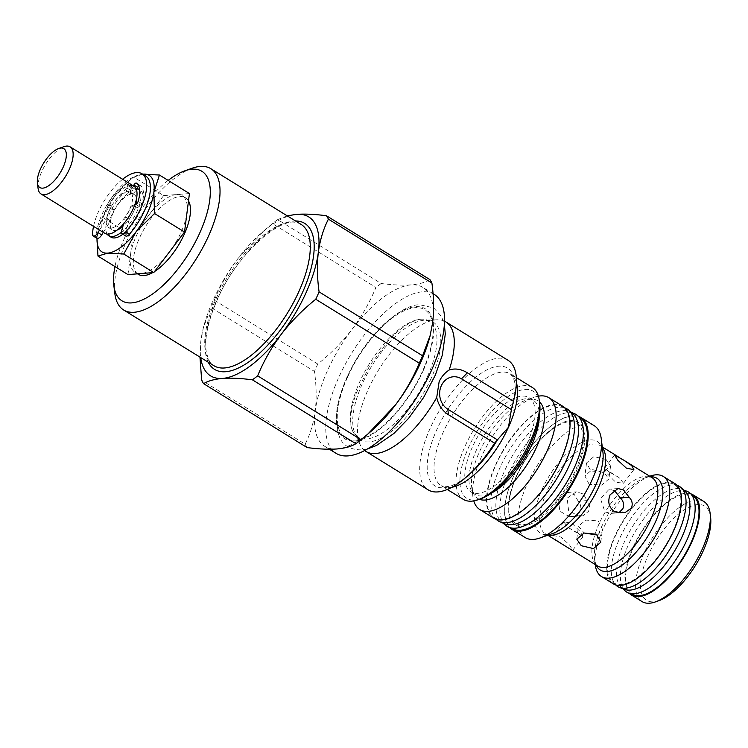 <?xml version="1.0" encoding="UTF-8"?>
<svg xmlns="http://www.w3.org/2000/svg" width="748" height="748" viewBox="0 0 748 748"><rect width="100%" height="100%" fill="white"/><g stroke="black" fill="none" stroke-linecap="round" stroke-linejoin="round"><path stroke-width="0.56" stroke-dasharray="3.74 2.81" d="M145.729 176.051A42.552 17.905 -58.3 0 0 102.233 213.928A42.552 17.905 -58.3 0 0 96.324 236.826A5.451 2.291 -58.3 0 0 96.931 238.322M122.607 179.258A42.552 17.905 -58.3 0 0 98.493 211.628A42.552 17.905 -58.3 0 0 93.528 226.354M138.717 185.925A2.721 1.15 121.7 0 1 140.147 185.42A31.65 13.324 121.7 0 1 141.877 203.68A2.721 1.15 121.7 0 1 141.643 204.307A2.721 1.15 121.7 0 1 139.455 206.757L134.967 208.29L131.227 205.99A20.757 8.733 121.7 0 1 129.956 209.141A20.757 8.733 121.7 0 1 125.505 216.92L123.598 223.83M134.967 208.29A20.757 8.733 121.7 0 1 133.696 211.45A20.757 8.733 121.7 0 1 129.245 219.229L125.505 216.92M134.79 204.765L131.227 205.99M140.147 185.42A2.721 1.15 121.7 0 1 140.157 185.429L136.417 183.12L140.147 185.42M103.299 232.385L110.554 220.707A20.757 8.733 121.7 0 1 114.65 209.898L110.91 207.589L107.525 206.672A2.721 1.15 121.7 0 1 107.394 206.616A2.721 1.15 121.7 0 1 107.806 203.765A31.65 13.324 121.7 0 1 126.749 183.877A2.721 1.15 121.7 0 1 127.571 183.812A2.721 1.15 121.7 0 1 127.693 185.504L126.87 188A5.732 2.412 -58.3 0 0 127.132 191.563A5.732 2.412 -58.3 0 0 132.433 187.561L133.378 185.906M114.65 209.898L111.265 208.982A2.721 1.15 121.7 0 1 111.134 208.926A2.721 1.15 121.7 0 1 111.546 206.074A31.65 13.324 121.7 0 1 130.489 186.187A2.721 1.15 121.7 0 1 131.302 186.112A2.721 1.15 121.7 0 1 131.433 187.813L130.61 190.31A5.732 2.412 -58.3 0 0 130.872 193.872A5.732 2.412 -58.3 0 0 136.173 189.87L136.379 189.496M110.554 220.707L106.814 218.397A20.757 8.733 121.7 0 1 110.91 207.589M99.559 230.075L106.814 218.397M129.245 219.229L125.421 233.049A5.451 2.291 -58.3 0 0 125.786 236.041M703.868 501.515A58.812 24.749 -58.3 0 0 643.757 553.866A58.812 24.749 -58.3 0 0 642.083 601.598M690.778 493.82A58.812 24.749 -58.3 0 0 633.07 547.265A58.812 24.749 -58.3 0 0 629.349 593.342M710.6 517.158A55.352 23.3 -58.3 0 0 685.327 509.164A55.352 23.3 -58.3 0 0 648.142 555.371A55.352 23.3 -58.3 0 0 659.091 600.597M694.238 497.009A57.774 24.319 -58.3 0 0 633.584 547.227A57.774 24.319 -58.3 0 0 633.743 594.997M686.823 491.221A58.812 24.749 -58.3 0 0 628.535 544.469A58.812 24.749 -58.3 0 0 625.244 590.967M685.159 491.408A57.774 24.319 -58.3 0 0 681.765 489.314A57.774 24.319 -58.3 0 0 624.505 541.627A57.774 24.319 -58.3 0 0 621.279 587.302A57.774 24.319 -58.3 0 0 624.664 589.396M677.744 485.62A58.812 24.749 -58.3 0 0 619.456 538.859A58.812 24.749 -58.3 0 0 616.165 585.357M615.426 536.017A57.774 24.319 121.7 0 1 672.686 483.713A57.774 24.319 121.7 0 1 672.845 531.482A57.774 24.319 121.7 0 1 612.201 581.701A57.774 24.319 121.7 0 1 615.426 536.017M347.726 376.852A75.38 31.725 121.7 0 1 415.084 307.68A75.38 31.725 121.7 0 1 422.648 370.933A75.38 31.725 121.7 0 1 355.3 440.095A75.38 31.725 121.7 0 1 347.726 376.852M434.195 294.375A93.397 39.307 -58.3 0 0 338.722 377.525A93.397 39.307 -58.3 0 0 336.067 453.335M287.924 216.275A93.397 39.307 -58.3 0 0 261.95 232.488A93.397 39.307 -58.3 0 0 237.958 258.537L265.979 228.991L272.403 223.577L375.898 287.466C369.849 302.173 361.967 316.049 352.243 329.092A93.397 39.307 -58.3 0 0 327.502 370.597A93.397 39.307 -58.3 0 0 315.207 411.129A93.397 39.307 -58.3 0 0 324.856 446.406A93.397 39.307 -58.3 0 0 336.881 448.968A93.397 39.307 -58.3 0 0 371.606 430.829M429.95 279.64C425.406 282.426 419.076 284.175 410.961 284.894A93.397 39.307 -58.3 0 0 352.243 329.092C342.247 342.023 330.766 353.673 317.797 364.052A105.505 44.403 -58.3 0 0 316.095 367.745A105.505 44.403 -58.3 0 0 314.469 371.429C316.423 385.51 316.666 398.74 315.207 411.129C313.496 423.405 310.149 434.41 305.147 444.153L201.661 380.264M317.797 364.052L214.311 300.163A105.505 44.403 -58.3 0 0 212.6 303.856A105.505 44.403 -58.3 0 0 210.973 307.54L314.469 371.429M192.086 168.244A83.028 34.941 -58.3 0 0 125.991 242.604A83.028 34.941 -58.3 0 0 114.818 293.412M168.15 180.408A76.109 32.033 -58.3 0 0 124.093 239.033A76.109 32.033 -58.3 0 0 114.968 266.559M188.496 200.913A44.974 18.924 -58.3 0 0 185.532 197.781A44.974 18.924 -58.3 0 0 155.556 212.806A44.974 18.924 -58.3 0 0 133.64 257.331A44.974 18.924 -58.3 0 0 138.287 274.31M152.657 272.637A44.974 18.924 -58.3 0 0 154.565 271.505M127.973 274.591L130.433 255.349A44.974 18.924 -58.3 0 0 135.079 272.337A44.974 18.924 -58.3 0 0 140.867 273.572A44.974 18.924 -58.3 0 0 169.142 252.291A44.974 18.924 -58.3 0 0 186.972 212.797A44.974 18.924 -58.3 0 0 182.325 195.808A44.974 18.924 -58.3 0 0 176.537 194.573L163.634 195.593L133.63 177.07L143.429 174.134M107.16 234.115A27.676 11.65 121.7 0 1 112.761 207.308A27.676 11.65 121.7 0 1 134.35 187.954A27.676 11.65 121.7 0 1 137.071 188.3M122.85 234.227A27.676 11.65 -58.3 0 0 140.456 209.907A27.676 11.65 -58.3 0 0 140.128 190.086A27.676 11.65 -58.3 0 0 136.566 189.328A27.676 11.65 -58.3 0 0 113.631 211.086A27.676 11.65 -58.3 0 0 111.059 237.181M111.2 228.056A20.757 8.733 121.7 0 1 108.525 227.486A20.757 8.733 121.7 0 1 110.452 207.916A20.757 8.733 121.7 0 1 127.656 191.591A20.757 8.733 121.7 0 1 130.33 192.161A20.757 8.733 121.7 0 1 128.404 211.731A20.757 8.733 121.7 0 1 111.2 228.056M117.193 230.029A20.757 8.733 121.7 0 1 115.145 230.487A20.757 8.733 121.7 0 1 112.471 229.926A20.757 8.733 121.7 0 1 114.407 210.356A20.757 8.733 121.7 0 1 131.611 194.031A20.757 8.733 121.7 0 1 134.285 194.602A20.757 8.733 121.7 0 1 136.491 198.772M38.083 188.412A27.676 11.65 121.7 0 1 45.647 164.27A27.676 11.65 121.7 0 1 63.832 146.692M104.888 233.367A27.676 11.65 121.7 0 1 107.46 207.28A27.676 11.65 121.7 0 1 130.404 185.513A27.676 11.65 121.7 0 1 133.967 186.271M427.501 376.422A68.152 28.686 -58.3 0 0 429.315 321.042A68.152 28.686 -58.3 0 0 421.199 319.209A68.152 28.686 -58.3 0 0 420.656 319.246A68.152 28.686 -58.3 0 0 359.76 381.779A68.152 28.686 -58.3 0 0 352.448 430.586A68.152 28.686 -58.3 0 0 357.712 437.019A68.152 28.686 -58.3 0 0 366.604 438.954A68.152 28.686 -58.3 0 0 427.501 376.422M516.905 475.504A58.662 24.693 121.7 0 1 553.417 428.436A58.662 24.693 121.7 0 1 575.203 470.894A58.662 24.693 121.7 0 1 530.697 522.562A58.662 24.693 121.7 0 1 509.332 499.842A58.662 24.693 121.7 0 1 516.905 475.504M594.286 425.734A65.731 27.667 -58.3 0 0 527.097 484.246A65.731 27.667 -58.3 0 0 525.236 537.588M578.485 416.346A65.731 27.667 -58.3 0 0 513.745 475.999A65.731 27.667 -58.3 0 0 509.762 527.667M569.191 548.462L572.762 550.201L569.593 545.021L561 537.064L553.464 535.559L555.67 539.598L563.646 545.04M578.269 501.282L574.436 494.68L567.442 492.53L558.541 498.86L559.71 511.118L569.35 516.662L574.165 516.531L579.906 512.053C581.514 507.976 580.972 504.386 578.269 501.282L587.04 500.59C589.658 503.694 590.144 507.284 588.498 511.37L582.888 515.84L571.547 516.167M580.317 515.475L578.204 515.961L568.583 510.398L567.134 498.187L576.297 491.819L583.403 493.979L587.04 500.59M614.576 490.688L609.143 489.229L600.466 498.682L604.973 511.959L611.051 513.371L625.225 512.502M617.371 512.548L613.659 512.838M577.306 532.782L568.293 527.583L563.786 521.964L571.678 522.974L579.943 531.351L583.075 536.596L577.306 532.782M597.68 535.101L602.458 529.266L598.204 520.879L585.749 520.094L578.447 526.19L584.16 533.015M610.041 472.409L604.272 468.594L607.404 473.849L615.66 482.217L623.561 483.227L619.054 477.607L610.041 472.409M589.144 484.311L584.889 475.924L592.238 469.529L604.365 472.858L608.9 479.01L601.588 485.097L589.144 484.311M606.076 459.478L593.884 456.598L586.554 462.937L590.855 470.931L603.271 472.156L610.564 466.023L606.076 459.478M649.984 476.139A58.812 24.749 -58.3 0 0 603.169 528.808A58.812 24.749 -58.3 0 0 595.249 564.796M675.033 483.713A58.812 24.749 -58.3 0 0 614.912 536.064A58.812 24.749 -58.3 0 0 613.248 583.795M538.41 396.169A65.731 27.667 -58.3 0 0 534.035 397.356A65.731 27.667 -58.3 0 0 481.703 456.215A65.731 27.667 -58.3 0 0 472.858 496.438A65.731 27.667 -58.3 0 0 473.774 500.88M562.777 406.286A65.731 27.667 -58.3 0 0 495.587 464.789A65.731 27.667 -58.3 0 0 493.727 518.14M527.452 442.564A55.352 23.3 121.7 0 1 470.875 491.838A55.352 23.3 121.7 0 1 472.446 446.911A55.352 23.3 121.7 0 1 529.023 397.637A55.352 23.3 121.7 0 1 527.452 442.564M539.71 403.742A62.963 26.498 -58.3 0 0 510.968 394.645A62.963 26.498 -58.3 0 0 468.659 447.211A62.963 26.498 -58.3 0 0 481.114 498.654M532.342 387.492A65.731 27.667 -58.3 0 0 465.153 445.995A65.731 27.667 -58.3 0 0 463.283 499.346M508.07 360.312A76.109 32.033 -58.3 0 0 430.268 428.052A76.109 32.033 -58.3 0 0 428.108 489.828M444.499 321.173A76.109 32.033 -58.3 0 0 437.131 319.789A76.109 32.033 -58.3 0 0 368.1 389.671A76.109 32.033 -58.3 0 0 360.097 444.574A76.109 32.033 -58.3 0 0 364.641 450.539M560.533 459.655A64.954 27.339 121.7 0 1 492.754 516.485A64.954 27.339 121.7 0 1 495.971 464.76A64.954 27.339 121.7 0 1 560.869 406.155A64.954 27.339 121.7 0 1 560.533 459.655M513.446 529.257A64.954 27.339 121.7 0 1 513.773 475.747A64.954 27.339 121.7 0 1 581.551 418.927M505.685 525.367A65.731 27.667 121.7 0 1 508.939 473.035A65.731 27.667 121.7 0 1 574.604 413.728M504.545 523.759A64.954 27.339 121.7 0 1 501.656 521.982A64.954 27.339 121.7 0 1 504.872 470.258A64.954 27.339 121.7 0 1 569.77 411.652A64.954 27.339 121.7 0 1 572.65 413.429M496.784 519.879A65.731 27.667 121.7 0 1 500.038 467.537A65.731 27.667 121.7 0 1 565.703 408.24M136.117 204.251A20.757 8.733 121.7 0 1 122.868 226.457M139.736 190.637A27.676 11.65 121.7 0 1 121.447 232.226M142.737 174.209A44.974 18.924 -58.3 0 0 126.711 182.867A44.974 18.924 -58.3 0 0 115.155 195.406A44.974 18.924 -58.3 0 0 98.596 228.411A44.974 18.924 -58.3 0 0 97.324 234.909A44.974 18.924 -58.3 0 0 97.025 238.369L98.474 228.888L102.887 217.584L115.155 195.406L128.647 181.184L133.63 177.07M189.44 193.554L176.537 194.573A44.974 18.924 -58.3 0 0 148.272 215.854L132.901 236.106L102.887 217.584M163.634 195.593L148.272 215.854A44.974 18.924 -58.3 0 0 130.433 255.349L132.901 236.106M214.311 300.163C220.351 285.456 228.243 271.58 237.958 258.537A93.397 39.307 -58.3 0 0 203.559 327.082A93.397 39.307 -58.3 0 0 200.922 340.574A93.397 39.307 -58.3 0 0 200.698 357.563M429.997 336.226A93.397 39.307 -58.3 0 0 432.634 322.743A93.397 39.307 -58.3 0 0 422.985 287.456A93.397 39.307 -58.3 0 0 410.961 284.894C402.489 285.474 392.569 285.007 381.181 283.492L277.686 219.603L287.204 215.826M277.686 219.603A105.505 44.403 -58.3 0 0 272.403 223.577M199.968 357.114L200.922 340.574L203.306 328.063L210.973 307.54M381.181 283.492A105.505 44.403 -58.3 0 0 375.898 287.466M305.147 444.153A105.505 44.403 -58.3 0 0 307.101 447.566M141.877 203.68L138.137 201.371M139.455 206.757L135.715 204.447M136.173 189.87L132.433 187.561M130.61 190.31L126.87 188M131.433 187.813L127.693 185.504M130.489 186.187L126.749 183.877M111.546 206.074L107.806 203.765M111.265 208.982L107.525 206.672M96.324 236.826L92.584 234.517M125.421 233.049L121.681 230.739M423.125 370.849A76.455 32.173 -58.3 0 0 415.449 306.708A76.455 32.173 -58.3 0 0 347.147 376.861A76.455 32.173 -58.3 0 0 354.814 441.002A76.455 32.173 -58.3 0 0 423.125 370.849M301.117 224.419A83.028 34.941 -58.3 0 0 216.247 298.321A83.028 34.941 -58.3 0 0 213.891 365.707C211.291 365.314 208.776 360.891 206.345 352.439C204.213 338.844 207.888 321.219 217.388 299.565C237.658 251.234 286.391 211.291 301.117 224.419M208.281 362.247A85.786 36.11 121.7 0 1 217.004 299.752A85.786 36.11 121.7 0 1 295.507 220.959M516.503 475.784A60.195 25.339 121.7 0 1 570.285 420.554A60.195 25.339 121.7 0 1 576.325 471.053A60.195 25.339 121.7 0 1 522.543 526.283A60.195 25.339 121.7 0 1 516.503 475.784M602.271 446.921L599.915 445.462C601.018 445.574 602.028 447.809 602.925 452.175A53.912 22.692 -58.3 0 0 578.316 444.387A53.912 22.692 -58.3 0 0 542.085 489.407A53.912 22.692 -58.3 0 0 552.744 533.464C548.443 534.614 545.993 534.717 545.395 533.773A51.893 21.842 121.7 0 1 546.872 491.66A51.893 21.842 121.7 0 1 599.915 445.462A51.893 21.842 121.7 0 1 602.364 447.65M649.731 476.224L646.3 477.514C649.442 476.878 651.368 476.934 652.097 477.682A51.893 21.842 -58.3 0 0 599.055 523.871A51.893 21.842 -58.3 0 0 597.577 565.993C596.586 565.675 595.67 563.973 594.828 560.888L594.567 559.28A53.912 22.692 121.7 0 1 601.822 526.283A53.912 22.692 121.7 0 1 644.748 477.991A53.912 22.692 121.7 0 1 650.629 476.775M548.452 534.988A51.893 21.842 121.7 0 1 545.395 533.773L547.76 535.231M596.109 565.086A53.912 22.692 121.7 0 1 594.567 559.28L595.221 564.534M479.365 499.271A57.372 24.151 121.7 0 1 471.689 487.023A57.372 24.151 121.7 0 1 479.412 451.914A57.372 24.151 121.7 0 1 525.087 400.526A57.372 24.151 121.7 0 1 539.476 401.891M539.317 416.44A55.352 23.3 -58.3 0 0 533.221 400.227A55.352 23.3 -58.3 0 0 476.644 449.501A55.352 23.3 -58.3 0 0 475.074 494.428A55.352 23.3 -58.3 0 0 492.296 492.614M451.932 487.257A65.731 27.667 121.7 0 1 441.273 485.751A65.731 27.667 121.7 0 1 443.134 432.409A65.731 27.667 121.7 0 1 510.323 373.897A65.731 27.667 121.7 0 1 516.447 382.752M516.354 377.618L510.323 373.897L513.221 377.413L514.54 381.648C515.653 387.23 515.045 394.757 512.717 404.229A69.19 29.116 -58.3 0 0 492.427 367.53A69.19 29.116 -58.3 0 0 436.795 429.689A69.19 29.116 -58.3 0 0 431.175 482.423A69.19 29.116 -58.3 0 0 469.454 474.297C462.04 480.627 455.579 484.536 450.09 486.05L445.705 486.77L441.273 485.751L447.304 489.482M431.185 378.32A69.265 29.153 121.7 0 1 389.184 433.111A69.265 29.153 121.7 0 1 355.066 433.718A69.265 29.153 121.7 0 1 362.35 383.752A69.265 29.153 121.7 0 1 425.173 320.153A69.265 29.153 121.7 0 1 431.185 378.32M130.872 193.872L127.132 191.563M131.302 186.112L127.571 183.812M111.134 208.926L107.394 206.616M681.765 489.314L683.663 490.034M672.686 483.713L677.09 485.368M329.419 449.23L324.856 446.406M137.51 273.833L135.079 272.337M108.525 227.486L112.471 229.926M421.199 319.209L420.806 319.237C412.036 319.854 398.104 329.7 388.623 340.405L369.718 365.622L356.609 392.457C351.382 405.556 348.877 422.657 352.448 430.586M367.614 448.875L361.817 449.885C350.887 449.875 343.594 445.939 339.929 438.066C333.617 422.545 335.628 403.181 345.959 379.965C361.826 341.116 398.619 304.52 419.665 304.754L433.625 307.849L441.563 316.591L444.349 324.576M553.417 428.436C538.85 439.216 526.667 454.934 516.887 475.606C512.96 484.367 510.435 492.446 509.332 499.842M569.35 516.662L578.204 515.961M582.888 515.84L574.165 516.531M617.998 488.528L609.143 489.229M553.464 535.559L563.786 521.964M576.783 539.177L578.447 526.19M614.585 454.999L604.272 468.594M586.544 462.937L584.88 475.924M534.035 397.356L526.676 400.021C530.126 399.292 532.314 399.367 533.221 400.227L529.023 397.637M470.875 491.838L475.074 494.428C473.886 493.998 472.848 492.081 471.96 488.668L472.858 496.438M357.712 437.019L355.066 433.718L360.097 444.574M437.131 319.789L425.173 320.153L429.315 321.042M571.341 412.326L569.77 411.652M564.777 407.838L560.869 406.155M492.754 516.485L496.018 519.234M501.656 521.982L502.965 523.086M619.054 477.607L604.636 468.716M582.711 536.484L568.293 527.583M610.564 466.023L608.9 479.01M633.874 469.632L623.561 483.227M600.794 542.253L602.458 529.266M572.762 550.201L583.075 536.596M619.905 512.67L611.051 513.371M567.442 492.521L576.297 491.819M130.33 192.161L134.285 194.602M126.711 182.867L128.647 181.184M98.596 228.411L98.474 228.888M185.532 197.781L182.325 195.808M261.95 232.488L265.979 228.991M203.559 327.082L203.306 328.063M433.027 293.655L422.985 287.456M612.201 581.701L615.651 584.889M621.279 587.302L622.766 588.676"/><path stroke-width="1.12" d="M123.598 223.83L121.681 230.739A5.451 2.291 -58.3 0 0 122.055 233.731L125.786 236.041A5.451 2.291 -58.3 0 0 129.423 234.218A42.552 17.905 -58.3 0 0 144.523 210.59A42.552 17.905 -58.3 0 0 145.729 176.051L141.989 173.751A42.552 17.905 -58.3 0 0 122.607 179.258M122.055 233.731A5.451 2.291 -58.3 0 0 125.692 231.908A42.552 17.905 -58.3 0 0 140.783 208.281A42.552 17.905 -58.3 0 0 141.989 173.751M133.378 185.906L133.892 185.018A2.721 1.15 121.7 0 1 136.407 183.11A31.65 13.324 121.7 0 1 138.137 201.371A2.721 1.15 121.7 0 1 137.903 202.007A2.721 1.15 121.7 0 1 135.715 204.447L134.79 204.765M136.379 189.496L137.623 187.318A2.721 1.15 121.7 0 1 138.717 185.925M93.528 226.354A42.552 17.905 -58.3 0 0 92.584 234.517A5.451 2.291 -58.3 0 0 93.191 236.013A5.451 2.291 -58.3 0 0 97.988 232.609L99.559 230.075M93.191 236.013L96.931 238.322A5.451 2.291 -58.3 0 0 101.719 234.919L103.299 232.385M629.349 593.342A58.812 24.749 -58.3 0 0 631.405 594.997L642.083 601.598A58.812 24.749 -58.3 0 0 655.379 601.916A58.812 24.749 -58.3 0 0 702.204 549.247A58.812 24.749 -58.3 0 0 710.114 513.259A58.812 24.749 -58.3 0 0 703.868 501.515L693.19 494.924A58.812 24.749 -58.3 0 0 690.778 493.82M631.405 594.997A58.812 24.749 -58.3 0 0 691.517 542.655A58.812 24.749 -58.3 0 0 693.19 494.924M655.379 601.916L659.091 600.597A55.352 23.3 -58.3 0 0 703.148 551.033A55.352 23.3 -58.3 0 0 710.6 517.158L710.114 513.259M622.766 588.676L625.244 590.967A58.812 24.749 -58.3 0 0 628.694 593.099L633.743 594.997A57.774 24.319 -58.3 0 0 691.002 542.693A57.774 24.319 -58.3 0 0 694.238 497.009L690.273 493.353A58.812 24.749 -58.3 0 0 686.823 491.221L683.663 490.034M628.694 593.099A58.812 24.749 -58.3 0 0 686.982 539.85A58.812 24.749 -58.3 0 0 690.273 493.353M615.651 584.889L616.165 585.357A58.812 24.749 -58.3 0 0 619.615 587.489L624.664 589.396A57.774 24.319 -58.3 0 0 681.924 537.083A57.774 24.319 -58.3 0 0 685.159 491.408L681.194 487.743A58.812 24.749 -58.3 0 0 677.744 485.62L677.09 485.368M619.615 587.489A58.812 24.749 -58.3 0 0 677.903 534.24A58.812 24.749 -58.3 0 0 681.194 487.743M329.419 449.23L336.067 453.335A93.397 39.307 -58.3 0 0 431.549 370.185A93.397 39.307 -58.3 0 0 434.195 294.375L433.027 293.655M200.698 357.563A93.397 39.307 -58.3 0 0 222.595 378.413A93.397 39.307 -58.3 0 0 281.313 334.225C271.571 347.306 263.679 361.181 257.658 375.842L361.153 439.731L371.606 430.829A93.397 39.307 -58.3 0 0 395.599 404.771A93.397 39.307 -58.3 0 0 420.339 363.266A93.397 39.307 -58.3 0 0 429.997 336.226L432.634 322.743C434.092 310.308 433.849 297.078 431.905 283.043L328.409 219.155C323.398 228.935 320.051 239.949 318.349 252.188C316.89 264.614 317.143 277.854 319.087 291.879L422.583 355.777L430.25 335.254M367.577 434.326L395.599 404.771C405.341 391.69 413.223 377.815 419.245 363.154L315.759 299.265C302.753 309.672 291.271 321.322 281.313 334.225A93.397 39.307 -58.3 0 0 306.054 292.711A93.397 39.307 -58.3 0 0 318.349 252.188A93.397 39.307 -58.3 0 0 296.675 214.349A93.397 39.307 -58.3 0 0 287.924 216.275M315.759 299.265A105.505 44.403 -58.3 0 0 317.461 295.572A105.505 44.403 -58.3 0 0 319.087 291.879M114.968 266.559A76.109 32.033 -58.3 0 0 113.846 285.605L114.818 293.412A83.028 34.941 -58.3 0 0 123.635 309.99A83.028 34.941 -58.3 0 0 208.505 236.088A83.028 34.941 -58.3 0 0 210.861 168.702A83.028 34.941 -58.3 0 0 192.086 168.244L184.681 170.871A76.109 32.033 -58.3 0 0 168.15 180.408M113.846 285.605A76.109 32.033 -58.3 0 0 148.59 296.601A76.109 32.033 -58.3 0 0 199.725 233.058A76.109 32.033 -58.3 0 0 184.681 170.871M137.51 273.833L138.287 274.31A44.974 18.924 -58.3 0 0 152.657 272.637M154.565 271.505A44.974 18.924 -58.3 0 0 190.179 214.769A44.974 18.924 -58.3 0 0 188.496 200.913M121.447 232.226A27.676 11.65 121.7 0 1 112.406 236.564A27.676 11.65 121.7 0 1 108.843 235.807A27.676 11.65 121.7 0 1 107.16 234.115M108.843 235.807L111.059 237.181A27.676 11.65 -58.3 0 0 114.622 237.939A27.676 11.65 -58.3 0 0 122.85 234.227M58.653 148.534L63.832 146.692A27.676 11.65 121.7 0 1 66.535 146.084A27.676 11.65 121.7 0 1 70.097 146.842A27.676 11.65 121.7 0 1 67.526 172.938A27.676 11.65 121.7 0 1 44.581 194.695A27.676 11.65 121.7 0 1 41.018 193.938A27.676 11.65 121.7 0 1 38.083 188.412L37.4 182.951A22.833 9.612 121.7 0 1 43.646 163.036A22.833 9.612 121.7 0 1 58.653 148.534A22.833 9.612 121.7 0 1 60.868 148.029A22.833 9.612 121.7 0 1 63.169 167.187A22.833 9.612 121.7 0 1 42.767 188.141A22.833 9.612 121.7 0 1 37.4 182.951M70.097 146.842L133.967 186.271A27.676 11.65 121.7 0 1 131.396 212.367A27.676 11.65 121.7 0 1 108.451 234.124A27.676 11.65 121.7 0 1 104.888 233.367L41.018 193.938M509.762 527.667A65.731 27.667 -58.3 0 0 511.884 529.35L525.236 537.588A65.731 27.667 -58.3 0 0 540.103 537.943A65.731 27.667 -58.3 0 0 592.425 479.085A65.731 27.667 -58.3 0 0 601.27 438.861A65.731 27.667 -58.3 0 0 594.286 425.734L580.934 417.487A65.731 27.667 -58.3 0 0 578.485 416.346M511.884 529.35A65.731 27.667 -58.3 0 0 579.074 470.838A65.731 27.667 -58.3 0 0 580.934 417.487M596.493 534.259L600.794 542.253L593.473 548.593L581.271 545.713L576.783 539.177L584.076 533.034L596.493 534.259M547.76 535.231L597.577 565.993A51.893 21.842 -58.3 0 0 650.62 519.795A51.893 21.842 -58.3 0 0 652.097 477.682L623.701 460.151L631.677 465.593L633.874 469.632L626.347 468.136L617.755 460.179L614.585 454.999L623.701 460.151M631.471 507.976L625.225 512.502L619.905 512.67L613.949 511.249C608.788 507.097 607.516 501.609 610.116 494.793L617.998 488.528L623.552 489.977L629.152 497.261C632.154 500.337 632.93 503.909 631.471 507.976M619.307 512.399L622.878 508.659C624.3 504.591 623.458 501.029 620.373 497.962L629.152 497.261M620.373 497.962L614.576 490.688M622.43 512.146L617.371 512.548M595.221 564.534L595.249 564.796A58.812 24.749 -58.3 0 0 601.495 576.54A58.812 24.749 -58.3 0 0 661.615 524.189A58.812 24.749 -58.3 0 0 663.28 476.457A58.812 24.749 -58.3 0 0 649.984 476.139L649.731 476.224M601.495 576.54L613.248 583.795A58.812 24.749 -58.3 0 0 673.359 531.445A58.812 24.749 -58.3 0 0 675.033 483.713L663.28 476.457M473.774 500.88A65.731 27.667 -58.3 0 0 479.842 509.566A65.731 27.667 -58.3 0 0 547.031 451.053A65.731 27.667 -58.3 0 0 548.892 397.712A65.731 27.667 -58.3 0 0 538.41 396.169M479.842 509.566L493.727 518.14A65.731 27.667 -58.3 0 0 560.916 459.627A65.731 27.667 -58.3 0 0 562.777 406.286L548.892 397.712M447.304 489.482L463.283 499.346A65.731 27.667 -58.3 0 0 478.15 499.701L481.114 498.654A62.963 26.498 -58.3 0 0 531.239 442.264A62.963 26.498 -58.3 0 0 539.71 403.742L539.317 400.619A65.731 27.667 -58.3 0 0 532.342 387.492L516.354 377.618M478.15 499.701A65.731 27.667 -58.3 0 0 530.472 440.834A65.731 27.667 -58.3 0 0 539.317 400.619M364.641 450.539A76.109 32.033 -58.3 0 0 365.94 451.446L428.108 489.828A76.109 32.033 -58.3 0 0 466.2 477.131A76.109 32.033 -58.3 0 0 494.55 443.171L508.462 427.248L511.389 409.624L461.507 378.834A17.297 14.997 85.5 0 0 441.292 385.781A17.297 14.997 85.5 0 0 447.781 409.212L497.672 440.011M461.507 378.834L467.35 372.822L513.465 401.293A76.109 32.033 -58.3 0 0 513.783 400.049A76.109 32.033 -58.3 0 0 508.07 360.312L445.892 321.93A76.109 32.033 -58.3 0 0 444.499 321.173M513.465 401.293L511.389 409.624M467.35 372.822C461.198 369.026 455.121 368.081 449.137 370.008A76.109 32.033 -58.3 0 0 445.892 321.93M365.94 451.446A76.109 32.033 -58.3 0 0 436.72 397.515C438.412 405.098 442.32 410.83 448.445 414.71L494.55 443.171M449.137 370.008C444.733 372.915 441.395 376.824 439.132 381.723L436.72 397.515M571.341 412.326L574.604 413.728A65.731 27.667 121.7 0 1 577.521 415.533L581.551 418.927A64.954 27.339 121.7 0 1 578.335 470.651A64.954 27.339 121.7 0 1 513.446 529.257L508.603 527.172A65.731 27.667 121.7 0 1 505.685 525.367L502.965 523.086M577.521 415.533A65.731 27.667 121.7 0 1 574.268 467.874A65.731 27.667 121.7 0 1 508.603 527.172M564.777 407.838L565.703 408.24A65.731 27.667 121.7 0 1 568.62 410.035L572.65 413.429A64.954 27.339 121.7 0 1 569.434 465.153A64.954 27.339 121.7 0 1 504.545 523.759L499.701 521.683A65.731 27.667 121.7 0 1 496.784 519.879L496.018 519.234M568.62 410.035A65.731 27.667 121.7 0 1 565.366 462.376A65.731 27.667 121.7 0 1 499.701 521.683M584.16 533.015L597.68 535.101M136.491 198.772A20.757 8.733 121.7 0 1 136.117 204.251M122.868 226.457A20.757 8.733 121.7 0 1 117.193 230.029M137.071 188.3A27.676 11.65 121.7 0 1 137.912 188.711A27.676 11.65 121.7 0 1 139.736 190.637M136.033 231.852A44.974 18.924 -58.3 0 0 153.864 192.348A44.974 18.924 -58.3 0 0 143.429 174.134A44.974 18.924 -58.3 0 0 142.737 174.209L159.436 175.023L153.864 192.348L154.499 213.507L136.033 231.852L123.766 254.021L107.759 253.123A44.974 18.924 -58.3 0 0 136.033 231.852M97.025 238.369A44.974 18.924 -58.3 0 0 107.759 253.123L97.96 256.059L96.997 238.36M97.96 256.059L127.973 274.591L153.77 272.553L184.513 232.03L189.44 193.554L159.436 175.023M184.513 232.03L154.499 213.507M153.77 272.553L123.766 254.021M287.204 215.826L296.675 214.349C305.016 213.769 314.945 214.237 326.455 215.751L429.95 279.64A105.505 44.403 -58.3 0 1 431.905 283.043M222.595 378.413C214.405 379.152 208.075 380.91 203.606 383.668L307.101 447.566C318.489 449.071 328.409 449.539 336.881 448.968C344.996 448.248 351.326 446.491 355.87 443.704L252.385 379.816C240.865 378.301 230.936 377.834 222.595 378.413M203.606 383.668A105.505 44.403 -58.3 0 1 201.661 380.264L199.968 357.114M328.409 219.155A105.505 44.403 -58.3 0 0 326.455 215.751M252.385 379.816A105.505 44.403 -58.3 0 0 257.658 375.842M355.87 443.704A105.505 44.403 -58.3 0 0 361.153 439.731M419.245 363.154A105.505 44.403 -58.3 0 0 422.583 355.777M129.423 234.218L125.692 231.908M137.623 187.318L133.892 185.018M101.719 234.919L97.988 232.609M123.635 309.99L213.891 365.707A83.028 34.941 -58.3 0 0 298.761 291.804A83.028 34.941 -58.3 0 0 301.117 224.419L210.861 168.702M295.507 220.959A85.786 36.11 121.7 0 1 302.267 293.01A85.786 36.11 121.7 0 1 250.683 360.555A85.786 36.11 121.7 0 1 208.281 362.247M540.103 537.943L552.744 533.464A53.912 22.692 -58.3 0 0 595.67 485.171A53.912 22.692 -58.3 0 0 602.925 452.175L601.27 438.861M602.364 447.65A51.893 21.842 121.7 0 1 598.437 487.584A51.893 21.842 121.7 0 1 548.452 534.988M650.629 476.775A53.912 22.692 121.7 0 1 655.407 522.048A53.912 22.692 121.7 0 1 622.645 564.749A53.912 22.692 121.7 0 1 596.109 565.086M539.476 401.891A57.372 24.151 121.7 0 1 536.438 447.407A57.372 24.151 121.7 0 1 479.365 499.271M492.296 492.614A55.352 23.3 -58.3 0 0 531.65 445.154A55.352 23.3 -58.3 0 0 539.317 416.44M516.447 382.752A65.731 27.667 121.7 0 1 508.462 427.248A65.731 27.667 121.7 0 1 451.932 487.257M466.2 477.131L469.454 474.297A69.19 29.116 -58.3 0 0 497.074 440.422M511.585 408.286A69.19 29.116 -58.3 0 0 512.717 404.229L513.783 400.049M447.781 409.212L448.445 414.71M444.349 324.576L445.294 334.01L442.32 355.122L435.317 375.141L423.63 397.459L408.67 418.263L393.934 433.438L376.524 445.462L367.614 448.875M618.157 456.729L602.271 446.921M137.912 188.711L139.68 189.805"/></g></svg>
